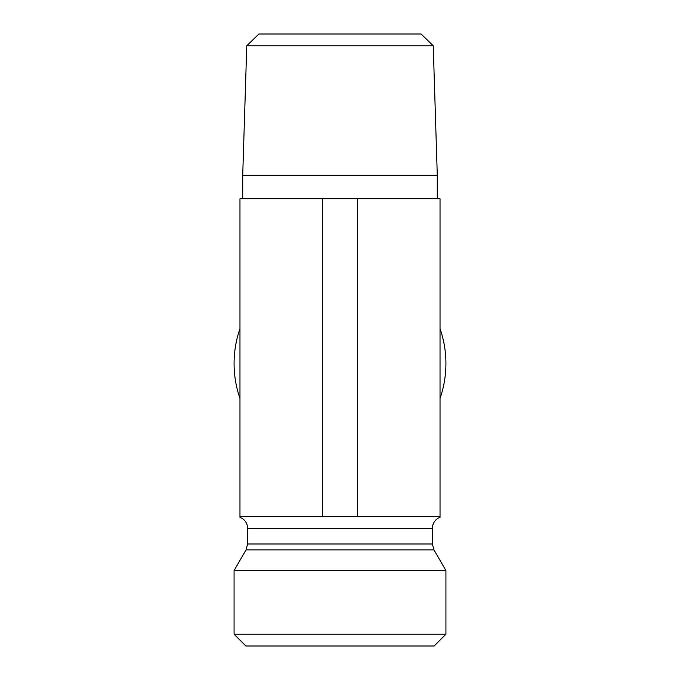 <?xml version="1.0" encoding="UTF-8"?>
<svg xmlns="http://www.w3.org/2000/svg" width="680" height="680" viewBox="0 0 680 680"><rect width="100%" height="100%" fill="white"/><g stroke="black" fill="none" stroke-linecap="round" stroke-linejoin="round"><path stroke-width="1.02" d="M433.236 45.764L421.099 34L258.901 34L246.763 45.764L433.236 45.764L437.283 175.227L242.718 175.227L246.763 45.764M357.654 198.772L440.037 198.772L440.037 516.537L357.654 516.537L357.654 198.772L322.346 198.772L322.346 516.537L357.654 516.537M239.963 398.352A105.927 105.927 0 0 1 239.963 328.721M440.037 328.721A105.927 105.927 0 0 1 440.037 398.352M322.346 198.772L239.963 198.772L239.963 516.537L322.346 516.537M445.927 634.227L234.073 634.227L234.073 570.579L445.927 570.579L445.927 634.227L434.154 646L245.846 646L234.073 634.227M234.073 570.579L246.032 549.873L247.613 543.983L247.613 528.309L432.387 528.309L432.692 525.649C433.747 521.637 436.194 518.84 440.037 517.284M247.613 543.983L432.387 543.983L432.387 528.309M246.032 549.873L433.967 549.873L432.387 543.983M437.283 198.772L437.283 175.227M242.718 198.772L242.718 175.227M239.963 517.284L242.344 518.5C245.744 520.888 247.495 524.161 247.613 528.309M433.967 549.873L445.927 570.579"/></g></svg>
